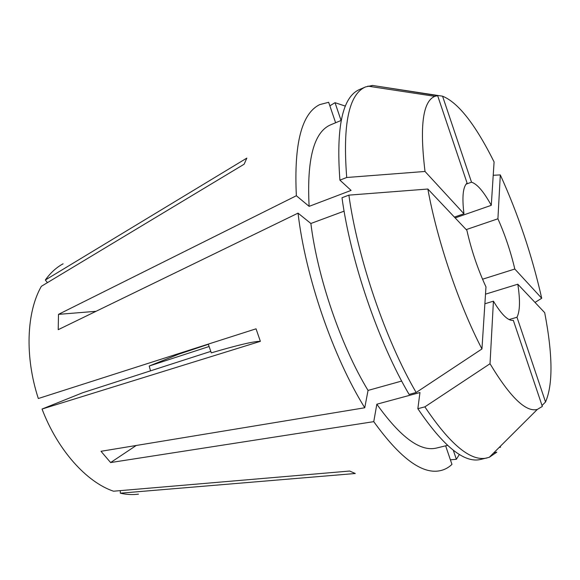 <?xml version="1.0" encoding="UTF-8"?>
<svg xmlns="http://www.w3.org/2000/svg" width="580" height="580" viewBox="0 0 580 580"><rect width="100%" height="100%" fill="white"/><g stroke="black" fill="none" stroke-linecap="round" stroke-linejoin="round"><path stroke-width="0.87" d="M138.468 494.138C132.69 494.928 126.643 494.61 120.321 493.188L120.299 490.629M445.636 445.832L451.958 464.406C448.354 467.806 444.229 469.945 439.575 470.815C421.733 474.186 399.794 457.794 373.759 421.646L110.621 462.557L101 451.291L364.755 407.769C332.993 356.714 305.254 276.051 298.048 213.136L58.203 329.687L58.493 314.36L296.358 195.743C293.857 143.76 301.651 113.383 319.739 104.61L328.657 102.29L335.617 122.75M120.321 493.188L355.264 473.505L349.675 471.04L113.513 491.209C86.63 482.168 57.674 450.196 42.043 409.045L260.369 341.337L256.041 328.817L38.323 398.518C24.585 356.606 26.549 311.989 41.376 286.288L244.137 164.213L246.826 158.108L45.327 280.017C50.467 272.839 56.39 267.438 63.089 263.798M466.059 184.165L471.518 182.185C477.217 184.019 483.8 191.733 491.274 205.327L455.155 217.913M482.546 279.212L514.808 269.033C510.675 251.582 505.049 234.835 497.915 218.79L466.204 229.607M509.095 319.558L516.99 317.245C520.006 311.177 520.274 300.172 517.802 284.214L485.503 294.169M209.105 346.514L149.219 366.016L150.517 370.845M497.915 218.79L500.308 174.913C518.179 214.223 531.983 255.338 541.713 298.265L535.007 302.419M500.308 174.913L493.225 175.269M377.935 86.289L442.562 96.193C458.214 102.529 475.39 124.446 494.087 161.943L491.274 205.327M401.679 381.053L368.046 390.427C340.996 345.926 317.579 277.74 310.873 223.488L298.048 213.136M344.107 211.156L310.873 223.488M346.717 177.494C342.584 124.2 348.892 94.003 365.632 86.898L372.548 85.441L437.646 95.678L434.848 96.338C422.813 101.225 419.536 126.266 425.017 171.463L346.717 177.494L339.902 180.133L351.089 190.407L309.118 206.357C306.697 159.123 313.882 131.943 330.673 124.809L341.185 120.43M416.157 392.5L409.096 394.422C378.457 342.41 350.552 260.855 341.997 197.737L348.877 195.134L427.859 189.029L466.893 230.332C471.359 250.161 477.724 269.019 485.975 286.904L481.951 348.957L416.157 392.5C385.642 340.257 357.657 258.397 348.877 195.134M339.902 180.133C336.001 126.933 342.555 96.722 359.564 89.501L365.632 86.898M481.951 348.957C459.055 305.167 437.045 240.2 427.859 189.029M210.794 351.386L82.606 392.762L42.043 409.045M484.88 303.768L493.428 301.172C501.671 314.817 508.305 321.197 513.322 320.327L542.336 406.442L537.305 409.436C525.9 412.438 510.139 397.206 490.02 363.732L424.872 406.855L417.846 408.704L419.963 392.537L376.84 404.209L373.759 421.646M454.387 217.101L463.949 213.766C461.926 196.946 462.971 186.716 467.088 183.077L437.646 95.678M514.808 269.033L541.713 298.265M442.562 96.193L471.518 182.185M425.017 171.463L463.949 213.766M149.219 366.016L178.582 354.228L208.343 344.317M329.861 105.835L335.022 102.682L345.39 106.118M459.367 454.437L456.373 459.287L450.392 459.81M335.022 102.682L341.076 120.473M517.802 284.214L544.7 312.678C552.784 354.844 553.059 384.62 545.534 401.998L542.024 405.522M447.521 445.375L436.45 448.057C420.377 451.965 400.504 437.349 376.84 404.209M368.046 390.427L364.755 407.769M493.711 452.893L496.828 452.161L489.302 457.286L480.624 459.454C464.377 463.398 443.453 446.484 417.846 408.704M487.062 457.961C471.069 461.854 450.334 444.816 424.872 406.855M453.299 450.247L456.373 459.287M500.641 447.129L499.134 447.485M516.99 317.245L545.534 401.998M309.118 206.357L296.358 195.743M370.134 86.471L372.548 85.441M45.327 280.017L47.422 282.649M490.02 363.732L493.428 301.172M260.369 341.337C254.134 341.221 237.786 345.056 211.308 352.857L208.271 344.114M95.997 311.315L58.493 314.36M136.235 445.476L110.621 462.557M434.848 96.338L367.843 86.123M537.305 409.436L489.302 457.286"/></g></svg>
